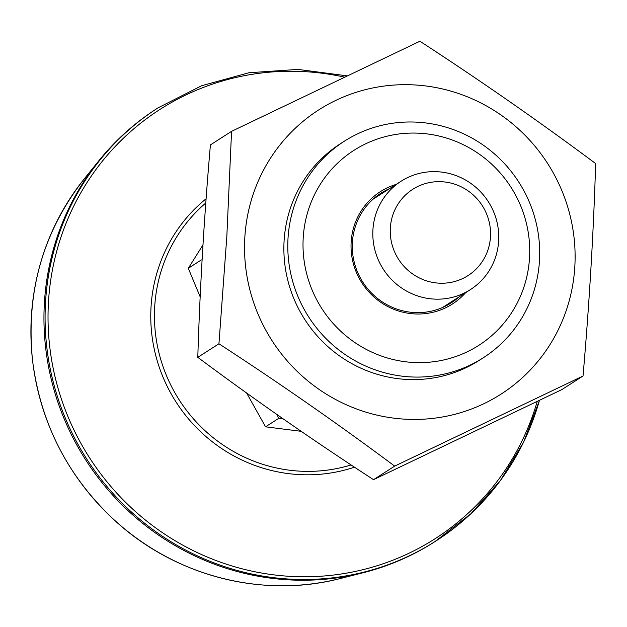 <?xml version="1.0" encoding="UTF-8"?>
<svg xmlns="http://www.w3.org/2000/svg" width="627" height="627" viewBox="0 0 627 627"><rect width="100%" height="100%" fill="white"/><g stroke="black" fill="none" stroke-linecap="round" stroke-linejoin="round"><path stroke-width="0.94" d="M583.032 376.004L561.878 389.571L373.527 479.671C312.873 440.225 254.296 399.446 197.795 357.343C199.942 287.628 204.151 216.817 210.413 144.908L231.567 131.341L419.918 41.241C480.572 80.687 539.149 121.466 595.65 163.569C593.534 232.821 589.325 303.633 583.032 376.004L394.673 466.112L373.527 479.671M201.392 259.899L188.296 268.301L200.162 296.814M246.615 393.011L265.534 426.815L278.631 418.413L277.095 414.635M202.968 244.898L188.296 268.301M301.164 431.321L265.534 426.815M282.793 418.617L278.631 418.413M443.407 181.838A51.234 49.713 -122.7 0 1 490.471 236.873A51.234 49.713 -122.7 0 1 437.395 283.043A51.234 49.713 -122.7 0 1 390.331 228.009A51.234 49.713 -122.7 0 1 443.407 181.838M439.558 171.869A64.322 62.418 -122.7 0 1 496.615 220.579A64.322 62.418 -122.7 0 1 470.509 289.549A64.322 62.418 -122.7 0 1 383.246 269.101A64.322 62.418 -122.7 0 1 401.061 181.258A64.322 62.418 -122.7 0 1 439.558 171.869M244.828 237.445A168.828 163.812 -122.7 0 1 500.895 114.953A168.828 163.812 -122.7 0 1 483.738 403.764A168.828 163.812 -122.7 0 1 244.828 237.445M483.205 357.829L479.279 360.345A128.653 124.828 -122.7 0 1 346.872 360.744A128.653 124.828 -122.7 0 1 284.094 240.925A128.653 124.828 -122.7 0 1 340.367 143.763L344.294 141.24A128.653 124.828 -122.7 0 1 476.7 140.848A128.653 124.828 -122.7 0 1 539.479 260.667A128.653 124.828 -122.7 0 1 483.205 357.829A128.653 124.828 -122.7 0 1 308.672 316.925A128.653 124.828 -122.7 0 1 344.294 141.24M465.618 292.684A66.736 64.753 -122.7 0 1 361.865 282.816A66.736 64.753 -122.7 0 1 396.17 184.393M529.525 257.869A115.783 112.351 -122.7 0 1 353.91 341.88A115.783 112.351 -122.7 0 1 365.674 143.81A115.783 112.351 -122.7 0 1 529.525 257.869M459.105 296.869A65.13 63.194 -122.7 0 1 451.205 302.888A65.13 63.194 -122.7 0 1 362.845 282.181A65.13 63.194 -122.7 0 1 380.879 193.241A65.13 63.194 -122.7 0 1 389.649 188.57M539.486 400.379L523.537 442.286L500.44 480.462L470.916 513.725L434.762 541.736A257.305 249.664 -122.7 0 1 363.151 572.749A257.305 249.664 -122.7 0 1 44.399 302.888A257.305 249.664 -122.7 0 1 98.886 160.708A257.305 249.664 -122.7 0 1 156.946 108.557L158.09 107.828A257.305 249.664 57.3 0 0 45.536 302.151A257.305 249.664 57.3 0 0 171.093 541.791A257.305 249.664 57.3 0 0 435.906 540.999A257.305 249.664 57.3 0 0 539.439 400.41M197.795 357.343L218.941 343.776L226.825 236.551L231.567 131.341M218.941 343.776C279.595 383.222 338.172 424.001 394.673 466.112M31.35 316.823A249.491 242.085 -122.7 0 1 84.19 178.961C42.926 231.841 25.707 292.331 32.533 360.431C40.716 424.463 68.719 478.346 116.528 522.072C176.838 576.66 263.63 598.542 340.43 578.494A249.491 242.085 -122.7 0 1 31.35 316.823M351.096 464.936A152.776 148.238 -122.7 0 1 154.704 306.697A152.776 148.238 -122.7 0 1 205.789 202.999M354.498 467.186A155.723 151.099 -122.7 0 1 151.036 306.948A155.723 151.099 -122.7 0 1 206.103 198.767M344.403 77.113A254.946 247.375 57.3 0 0 48.475 301.955A254.946 247.375 57.3 0 0 254.899 571.761A254.946 247.375 57.3 0 0 537.229 401.476M442.435 307.559L470.509 289.549M372.987 199.261L401.061 181.258M347.076 75.843L298.021 69.409L248.943 72.748L201.69 85.719L158.09 107.828M340.43 578.494L363.151 572.749M84.19 178.961L98.886 160.708"/></g></svg>
